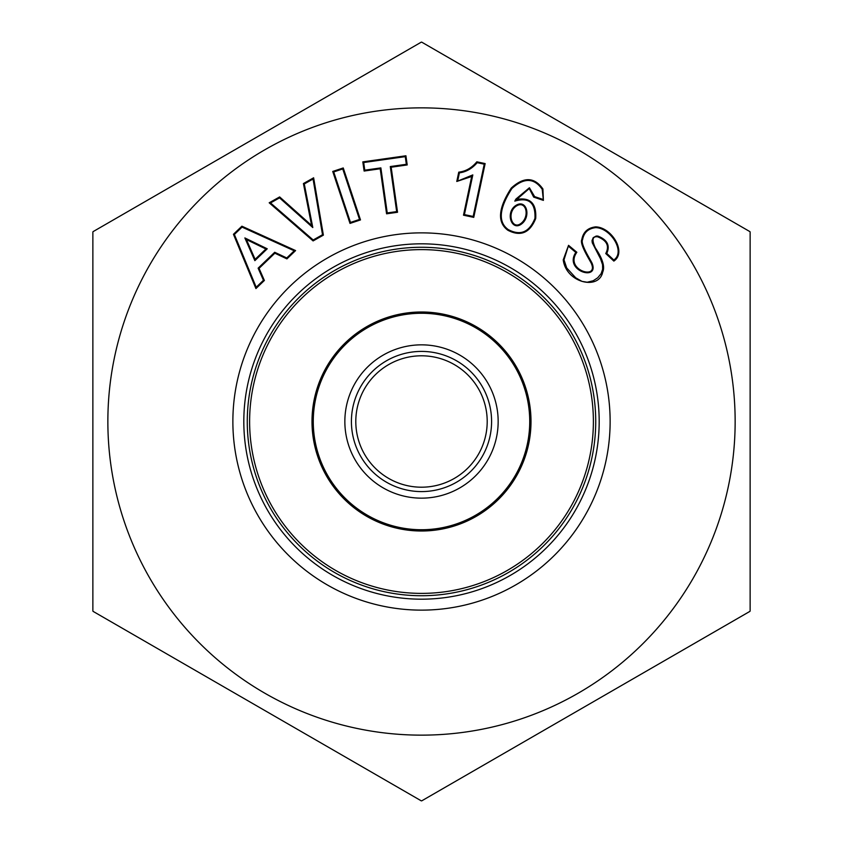 <?xml version="1.0" encoding="UTF-8"?>
<svg xmlns="http://www.w3.org/2000/svg" width="843" height="843" viewBox="0 0 843 843"><rect width="100%" height="100%" fill="white"/><g stroke="black" fill="none" stroke-linecap="round" stroke-linejoin="round"><path stroke-width="1.26" d="M498.16 421.5A76.66 76.66 0 0 1 383.175 487.886A76.66 76.66 0 0 1 383.175 355.114A76.66 76.66 0 0 1 498.16 421.5M351.415 421.5A70.085 70.085 0 0 1 456.548 360.804A70.085 70.085 0 0 1 456.548 482.196A70.085 70.085 0 0 1 351.415 421.5M487.201 421.5A65.701 65.701 0 0 0 421.5 355.799A65.701 65.701 0 0 0 355.799 421.5A65.701 65.701 0 0 0 421.5 487.201A65.701 65.701 0 0 0 487.201 421.5M531.006 421.5A109.506 109.506 0 0 1 421.5 531.006A109.506 109.506 0 0 1 311.994 421.5A109.506 109.506 0 0 1 421.5 311.994A109.506 109.506 0 0 1 531.006 421.5A109.506 109.506 0 0 1 421.5 531.006A109.506 109.506 0 0 1 311.994 421.5A109.506 109.506 0 0 1 421.5 311.994A109.506 109.506 0 0 1 531.006 421.5M595.727 421.5A174.227 174.227 0 0 1 421.5 595.727A174.227 174.227 0 0 1 247.273 421.5A174.227 174.227 0 0 1 421.5 247.273A174.227 174.227 0 0 1 595.727 421.5A174.227 174.227 0 0 1 421.5 595.727A174.227 174.227 0 0 1 247.273 421.5A174.227 174.227 0 0 1 421.5 247.273A174.227 174.227 0 0 1 595.727 421.5M313.628 177.799L323.375 235.144L313.101 240.919L269.191 202.794L279.644 196.925L311.594 225.439L303.417 183.553L313.628 177.799L313.059 179.011L322.521 234.733L313.196 239.981L313.101 240.919M597.666 236.82C592.376 236.124 591.617 239.844 595.39 247.968C602.661 258.78 605.095 266.831 602.692 272.11C599.046 290.435 566.201 282.995 563.229 259.886L568.551 245.334L576.844 252.278C564.23 269.886 598.425 280.245 591.491 263.827C591.006 261.941 579.162 244.207 581.828 239.486C583.208 232.025 587.803 227.821 595.601 226.872C611.618 227.115 627.087 252.415 613.841 261.088L605.748 253.543C609.615 246.061 606.928 240.487 597.666 236.82L597.803 236.061L596.149 236.061L593.219 237.652L592.018 240.624L592.292 242.837L600.543 258.822L602.545 264.639L602.64 269.244L601.143 273.627L597.761 277.758L593.209 280.751L587.181 282.226L581.965 281.372L575.706 277.8L566.717 267.979L563.999 259.834L568.551 245.334M343.238 167.957L360.498 219.918L350.003 223.406L332.732 171.445L343.238 167.957L342.743 168.937L359.518 219.433L350.488 222.436L350.003 223.406M232.868 421.5A188.632 188.632 0 0 1 515.811 258.137A188.632 188.632 0 0 1 515.811 584.863A188.632 188.632 0 0 1 232.868 421.5M233.448 234.28L241.888 226.198L295.587 250.571L286.915 258.885L274.86 253.206L259.054 268.348L264.386 280.466L255.924 288.569L233.448 234.28L234.365 234.47L242.046 227.115L294.239 250.803L295.587 250.571M476.822 161.814L485.146 163.584L473.755 217.368L463.492 215.197L471.69 176.493L456.78 181.466L458.75 172.151C465.736 171.361 471.764 167.915 476.822 161.814L477.18 162.678L484.24 164.174L473.165 216.451L473.755 217.368M391.163 167.22L397.538 212.267L386.579 213.816L380.204 168.769L364.113 171.045L362.817 161.877L405.915 155.776L407.211 164.943L391.163 167.22L390.288 166.556L396.663 211.604L387.232 212.942L386.579 213.816M516.601 199.443C530.289 197.072 536.664 203.448 535.695 218.558C529.836 233.005 520.531 236.883 507.792 230.213C497.075 222.246 498.224 208.189 511.269 188.063C523.809 176.598 534.357 176.904 542.924 188.98L543.387 200.381L533.682 197.114L529.267 188.526L514.81 201.119C528.867 196.967 535.579 202.72 534.957 218.358C529.309 232.268 520.394 236.008 508.234 229.57C497.886 222.12 499.098 208.442 511.87 188.537C523.967 177.515 534.083 177.768 542.218 189.306L543.387 200.381M92.867 232.015L92.867 610.985L92.867 232.015A379.35 379.35 0 0 1 93.078 231.635L421.279 42.15L93.078 231.635A379.35 379.35 0 0 0 92.867 232.015M749.922 231.635L421.721 42.15L749.922 231.635A379.35 379.35 0 0 1 750.133 232.015L750.133 421.5L750.133 232.015A379.35 379.35 0 0 0 749.922 231.635M750.133 610.985L750.133 421.5L750.133 610.985A379.35 379.35 0 0 1 749.922 611.365L421.721 800.85L749.922 611.365A379.35 379.35 0 0 0 750.133 610.985M93.078 611.365L421.279 800.85L93.078 611.365A379.35 379.35 0 0 1 92.867 610.985A379.35 379.35 0 0 0 93.078 611.365M599.183 421.5A177.683 177.683 0 0 0 421.5 243.817A177.683 177.683 0 0 0 243.817 421.5A177.683 177.683 0 0 0 421.5 599.183A177.683 177.683 0 0 0 599.183 421.5M267.242 248.79L244.86 237.937L254.86 260.656L267.242 248.79L265.903 249.001L246.409 239.549L255.123 259.328L265.903 249.001M254.86 260.656L255.123 259.328M244.86 237.937L246.409 239.549M242.046 227.115L241.888 226.198M294.239 250.803L286.768 257.958L286.915 258.885M286.768 257.958L274.713 252.278L274.86 253.206M274.713 252.278L258.127 268.169L259.054 268.348M258.127 268.169L263.459 280.276L264.386 280.466M263.459 280.276L256.198 287.231L255.924 288.569M256.198 287.231L234.365 234.47M359.518 219.433L360.498 219.918M350.488 222.436L333.712 171.94L332.732 171.445M333.712 171.94L342.743 168.937M484.24 164.174L485.146 163.584M473.165 216.451L464.409 214.596L463.492 215.197M464.409 214.596L472.818 174.912L471.69 176.493M472.818 174.912L456.78 181.466M457.76 180.571L459.393 172.847L458.75 172.151M459.393 172.847C466.2 171.951 472.133 168.558 477.18 162.678M568.667 246.441L575.811 252.415L576.844 252.278M575.811 252.415C563.524 270.888 599.204 281.436 592.207 263.543C591.586 261.414 579.931 243.869 582.597 239.581C583.914 232.499 588.256 228.527 595.622 227.642C610.448 227.747 625.896 251.867 613.799 259.992L613.841 261.088M613.799 259.992L606.77 253.427L605.748 253.543M606.77 253.427C610.29 245.513 607.297 239.728 597.803 236.061M396.663 211.604L397.538 212.267M387.232 212.942L380.867 167.894L380.204 168.769M380.867 167.894L364.777 170.17L364.113 171.045M364.777 170.17L363.691 162.53L362.817 161.877M363.691 162.53L405.251 156.65L405.915 155.776M405.251 156.65L406.337 164.29L407.211 164.943M406.337 164.29L390.288 166.556M322.521 234.733L323.375 235.144M313.196 239.981L270.529 202.931L269.191 202.794M270.529 202.931L279.539 197.863L279.644 196.925M279.539 197.863L312.795 227.547L311.594 225.439M312.795 227.547L304.281 183.953L303.417 183.553M304.281 183.953L313.059 179.011M516.685 204.954C505.189 211.224 510.753 230.381 520.373 224.765C531.375 218.274 527.36 199.348 516.685 204.954L517.001 205.66C506.39 211.593 511.49 229.401 520.047 224.059C530.131 217.726 526.675 200.476 517.001 205.66M542.839 199.38L534.631 196.619L533.682 197.114M534.631 196.619L529.415 187.768L515.916 199.074L514.81 201.119M593.388 421.5A171.888 171.888 0 0 0 421.5 249.612A171.888 171.888 0 0 0 249.612 421.5A171.888 171.888 0 0 0 421.5 593.388A171.888 171.888 0 0 0 593.388 421.5M313.269 421.5A108.231 108.231 0 0 0 421.5 529.731A108.231 108.231 0 0 0 529.731 421.5A108.231 108.231 0 0 0 421.5 313.269A108.231 108.231 0 0 0 313.269 421.5M735.149 421.5A313.649 313.649 0 0 1 264.681 693.125A313.649 313.649 0 0 1 264.681 149.875A313.649 313.649 0 0 1 735.149 421.5M563.999 259.834L563.229 259.886M520.373 224.765L520.047 224.059M542.218 189.306L542.924 188.98"/></g></svg>
